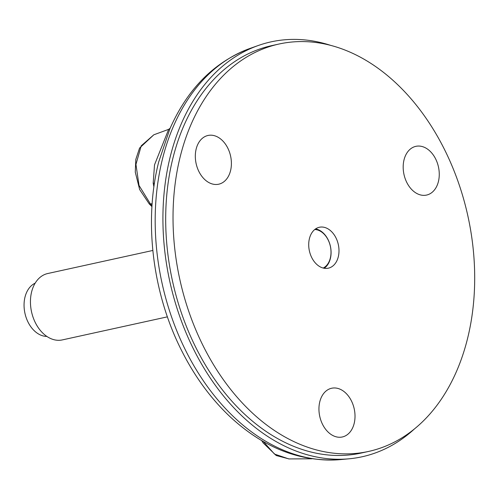 <?xml version="1.0" encoding="UTF-8"?>
<svg xmlns="http://www.w3.org/2000/svg" width="499" height="499" viewBox="0 0 499 499"><rect width="100%" height="100%" fill="white"/><g stroke="black" fill="none" stroke-linecap="round" stroke-linejoin="round"><path stroke-width="0.75" d="M158.732 161.807C143.687 220.72 152.382 292.551 181.249 349.868C194.429 376.252 210.809 398.639 230.395 417.039C264.158 448.202 300.816 462.392 340.362 459.61A211.314 149.419 -102.4 0 1 162.056 283.226A211.314 149.419 -102.4 0 1 250.111 48.391C214.395 61.832 187.649 88.647 169.878 128.836L158.676 162.044M330.438 45.297A212.393 150.187 77.6 0 0 258.332 45.484A212.393 150.187 77.6 0 0 175.935 137.524A212.393 150.187 77.6 0 0 197.548 356.86A212.393 150.187 77.6 0 0 349.038 458.806A212.393 150.187 77.6 0 0 414.6 428.784M279.141 43.999L271.805 45.609A208.57 147.479 77.6 0 0 165.93 207.596A208.57 147.479 77.6 0 0 255.756 423.819A208.57 147.479 77.6 0 0 361.226 453.048L368.561 451.439A208.57 147.479 77.6 0 0 467.906 216.104A208.57 147.479 77.6 0 0 279.141 43.999A208.57 147.479 77.6 0 0 173.265 205.987A208.57 147.479 77.6 0 0 263.085 422.21A208.57 147.479 77.6 0 0 368.561 451.439M263.291 441.509L274.506 454.071L288.834 458.937L311.912 458.787M153.898 186.882L153.187 183.139L154.522 164.838L168.662 129.353L153.817 134.792L141.229 145.808L135.953 164.421L139.021 185.447L150.53 204.122L149.151 203.798M168.662 129.353L170.178 128.231M153.187 183.139L154.416 183.314M315.574 228.916A20.939 14.808 -102.4 0 1 330.4 246.281A20.939 14.808 -102.4 0 1 324.213 268.262M317.751 265.237A20.939 14.808 77.6 0 0 328.342 268.175A20.939 14.808 77.6 0 0 338.316 244.547A20.939 14.808 77.6 0 0 319.366 227.263A20.939 14.808 77.6 0 0 308.731 243.531A20.939 14.808 77.6 0 0 317.751 265.237M202.694 138.03A24.944 17.64 -102.4 0 1 208.008 135.472A24.944 17.64 -102.4 0 1 230.588 156.056A24.944 17.64 -102.4 0 1 218.705 184.206A24.944 17.64 -102.4 0 1 197.248 167.589A24.944 17.64 -102.4 0 1 202.694 138.03M344.248 391.74A24.944 17.64 -102.4 0 1 354.989 417.601A24.944 17.64 -102.4 0 1 342.326 436.974A24.944 17.64 -102.4 0 1 319.753 416.391A24.944 17.64 -102.4 0 1 331.635 388.247A24.944 17.64 -102.4 0 1 344.248 391.74M403.286 169.766A24.944 17.64 -102.4 0 1 415.873 146.338A24.944 17.64 -102.4 0 1 438.453 166.922A24.944 17.64 -102.4 0 1 426.57 195.072A24.944 17.64 -102.4 0 1 403.286 169.766M46.856 336.426A27.613 19.523 -102.4 0 1 27.919 321.867A27.613 19.523 -102.4 0 1 24.95 313.316A27.613 19.523 -102.4 0 1 35.167 283.158M167.402 316.846L62.306 339.913A33.982 24.027 -102.4 0 1 35.204 322.391A33.982 24.027 -102.4 0 1 31.549 311.869A33.982 24.027 -102.4 0 1 47.736 273.527L152.831 250.461M314.769 229.515A20.047 14.178 -102.4 0 1 330.363 246.288A20.047 14.178 -102.4 0 1 323.227 268.05M152.151 203.523L150.53 204.122L152.008 205.607M340.362 459.61L349.038 458.806M250.111 48.391L258.332 45.484M153.829 134.786L139.57 148.066L135.815 159.393L135.266 172.105L139.658 189.564L149.182 203.829M149.189 203.842L151.946 206.611M261.719 440.605L263.148 442.912L276.228 455.531L289.108 458.937"/></g></svg>

